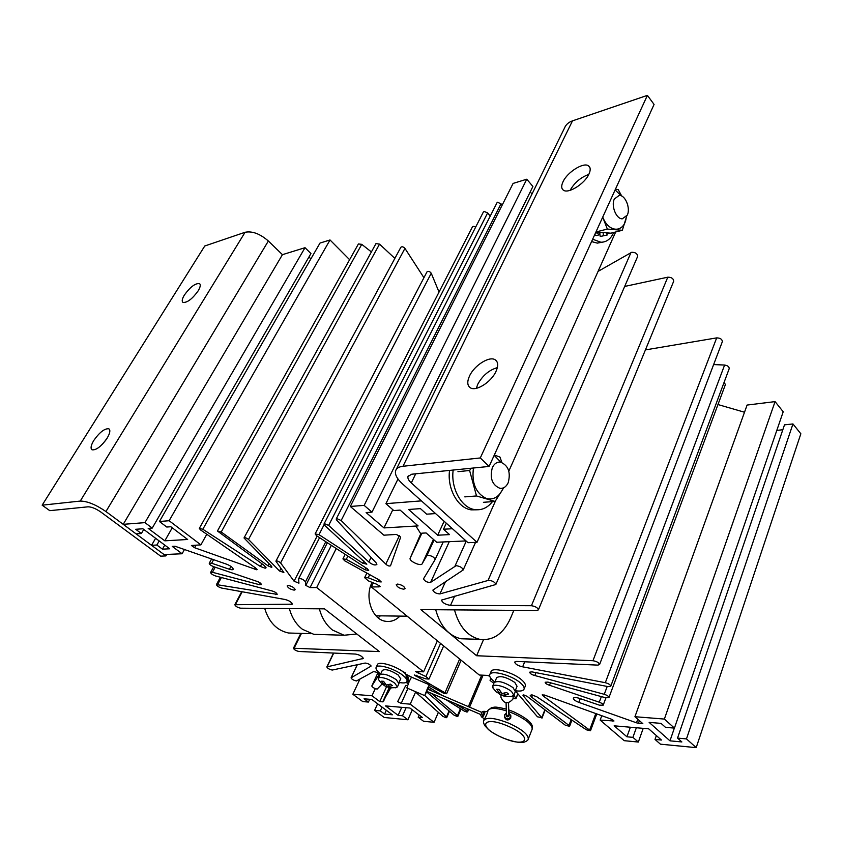 <?xml version="1.0" encoding="UTF-8"?>
<svg xmlns="http://www.w3.org/2000/svg" width="843" height="843" viewBox="0 0 843 843"><rect width="100%" height="100%" fill="white"/><g stroke="black" fill="none" stroke-linecap="round" stroke-linejoin="round"><path stroke-width="1.26" d="M403.765 589.215L405.104 588.614C404.303 586.328 401.784 584.81 397.569 584.062L396.252 584.663C397.053 586.96 399.55 588.477 403.765 589.215M373.312 582.871L371.352 586.96L479.277 675.022L487.296 675.391L489.72 676.202M524.704 661.787L522.649 666.824C517.981 665.812 515.326 664.221 514.673 662.04L516.496 661.407L597.887 665.127L599.573 664.547C599.046 662.693 596.833 661.407 592.956 660.712L476.622 655.738L420.878 609.615L536.812 610.532L538.403 609.879C537.813 607.771 535.484 606.38 531.427 605.717L450.531 605.358C445.504 604.61 442.491 602.85 441.49 600.09L495.842 584.505C495.21 582.313 492.87 580.901 488.824 580.258L439.941 593.915C436.274 593.704 433.913 592.439 432.859 590.111L463.197 569.963C462.533 567.729 460.173 566.296 456.137 565.653L430.647 582.344C427.275 582.576 424.893 581.407 423.492 578.846L435.104 559.573C434.408 557.307 432.059 555.864 428.033 555.231L426.79 555.748L422.164 563.756C421.121 566.707 408.887 561.132 410.119 558.277L420.815 533.682L421.763 533.187L426.105 532.955L436.674 542.249L466.021 540.921L452.438 528.73L443.513 529.225L449.54 534.61L437.675 535.21L408.613 509.488L420.436 508.624L426.653 514.177L435.568 513.577L421.426 500.868L385.915 503.661L393.786 510.563L400.13 510.099L418.107 525.916L383.976 527.918L366.115 512.565L371.984 512.144L364.155 505.379L350.319 506.464L383.913 535.189L396.4 534.42L400.688 537.075L390.52 565.779C389.171 566.38 387.59 565.811 385.799 564.083L341.162 520.521L336.926 518.656L336.199 519.056L336.715 520.173L376.22 562.955L376.874 564.462C375.04 565.569 372.364 564.757 368.844 562.007L328.654 525.421L324.639 523.745L323.944 524.125L324.629 525.379L366.842 564.188L362.785 563.24L319.002 534.662L315.124 533.925L316.525 535.674L367.253 568.74L368.697 570.416L365.188 569.826L346.283 559.341L342.932 558.888L344.755 560.827L378.992 579.805L381.226 581.944L378.17 581.681L368.191 577.761L364.629 577.666L368.317 580.859L376.884 584.325L380.161 586.665L378.707 586.876L379.371 585.495M637.582 256.599L637.645 256.441C637.466 253.669 635.485 252.278 631.713 252.278L598.066 271.393M535.958 672.651L534.799 675.528C531.659 674.653 529.952 673.536 529.678 672.198L531.859 671.86L608.193 686.634L610.754 686.223C610.522 684.801 608.709 683.62 605.316 682.693L522.649 666.824M550.49 682.788L549.51 685.254C546.749 684.358 545.305 683.357 545.158 682.25L547.939 682.103L605.769 697.793L608.941 697.582C608.836 696.392 607.276 695.296 604.262 694.305L534.799 675.528M639.405 720.66L638.457 723.305L636.497 722.809L578.856 702.367C575.158 700.902 573.303 699.458 573.303 698.046L575.484 697.393L578.835 698.152L599.415 705.169L603.188 705.191C603.177 704.2 601.87 703.199 599.268 702.198L549.51 685.254M544.03 694.811L543.482 696.202L542.186 694.874L545.326 695.349L611.164 719.1L613.978 720.986L600.153 720.091L624.231 740.681L638.341 742.051L632.914 737.362L626.929 736.793L614.157 725.812L648.688 728.826L661.428 740.038L655.011 739.427L660.427 744.179L696.192 747.636L686.476 738.911L677.54 738.089L681.861 741.945L669.974 740.839L649.142 722.388L661.049 723.378L665.485 727.34L674.432 728.099L664.379 719.068L634.937 716.719L642.84 723.673L638.457 723.305M532.576 695.011L531.701 697.214L530.215 695.338L531.691 694.885L536.717 696.729L586.433 729.817L590.49 730.723L543.482 696.202M523.693 694.906L523.292 695.875L522.913 695.159L523.745 694.906L527.086 696.329L565.421 725.275L569.573 726.308L568.962 725.412L531.701 697.214M368.191 577.761L369.698 574.652M346.283 559.341L347.885 556.117M475.758 226.936L473.144 226.335L472.396 226.957L315.187 533.798M489.941 215.808L487.654 212.857L484.103 211.456L483.324 212.109L324.007 523.998M341.162 520.521L501.016 203.795L497.296 202.194L336.262 518.919M673.641 281.372L673.683 281.267C673.515 278.569 671.544 277.221 667.772 277.189L624.674 286.441M599.573 664.547L722.356 341.636C722.177 339.223 720.291 337.98 716.676 337.885L645.422 349.908M610.754 686.223L729.206 368.654C729.237 366.758 727.699 365.556 724.601 365.04L713.631 364.576M608.941 697.582L725.391 384.598L724.137 382.227M744.506 412.238L717.962 404.545M674.432 728.099L783.21 411.763L775.075 401.616L747.088 405.061L634.937 716.719M782.82 429.751L776.803 430.383M696.192 747.636L800.85 433.787L792.957 423.945L784.496 424.851L677.54 738.089M502.08 205.302L501.016 203.795M371.984 512.144L532.902 186.472L526.78 179.201L513.102 183.426L350.319 506.464M532.007 194.016L530.215 191.898M371.352 586.96L378.707 586.876M490.658 678.046L490.078 680.48L493.85 683.294M513.124 698.489L515.937 698.784L513.977 694.959M515.473 690.965L537.434 716.792L541.754 717.699L523.292 695.875M476.622 655.738L483.482 639.721M392.827 509.72L383.976 527.918M385.915 503.661L398.001 479.003M437.675 535.21L444.135 521.269M443.513 529.225L446.295 523.208M433.46 539.425L422.164 563.756M449.266 541.68L430.647 582.344M454.64 596.159L450.531 605.358M636.497 722.809L637.782 719.227M664.379 719.068L775.075 401.616M669.974 740.839L674.358 728.089M686.476 738.911L792.957 423.945M655.011 739.427L656.36 735.57M626.929 736.793L630.374 727.224M632.914 737.362L636.349 727.751M638.341 742.051L643.209 728.341M600.153 720.091L601.776 715.718M612.281 721.113L612.787 719.732M589.742 729.732L595.801 713.557M515.895 698.478L517.823 693.715M378.17 581.681L379.055 579.836M365.188 569.826L366.083 567.971M362.785 563.24L363.87 560.995M368.844 562.007L371.089 557.402M385.799 564.083L399.498 535.474M364.155 505.379L526.78 179.201M288.148 585.453L287.168 585.906C288.053 587.992 290.392 589.405 294.186 590.142L295.176 589.7C294.291 587.613 291.952 586.201 288.148 585.453M399.961 616.107C395.715 620.343 390.941 622.071 385.63 621.291C372.279 619.721 364.302 597.35 371.984 582.587L372.09 582.387M331.352 545.337L310.055 587.603L305.756 585.379L305.451 581.849C303.301 579.267 301.014 578.256 298.612 578.825L298.938 583.187L294.07 581.196L280.603 562.945C278.696 561.248 277.126 560.658 275.914 561.175L283.87 572.523L279.56 570.996L248.495 539.457C246.462 537.887 244.965 537.391 244.006 537.95L271.32 566.022L271.962 567.044L271.425 567.307L268.074 565.885L221.235 532.007L217.441 531.016L263.996 565.295L266.103 567.771L265.197 568.224L260.371 566.475L202.826 529.256L199.306 528.413L200.602 529.984L255.524 567.887L257.199 569.531L256.704 569.773L194.596 547.718L191.424 545.484L200.887 544.873L169.137 520.721L159.432 521.49L166.766 527.033L170.844 526.738L187.652 539.488L164.817 540.827L148.168 528.382L152.235 528.087L144.943 522.628L123.215 524.335L136.102 533.882L141.382 533.524L135.681 529.288L142.857 528.772L169.717 548.793L162.446 549.162L156.872 545.021L151.571 545.316L164.069 554.568L182.099 553.756L172.246 546.39L175.038 546.243L226.872 564.294C230.866 565.959 232.984 567.613 233.248 569.267L232.141 569.815L229.433 569.267L211.656 563.24L209.233 563.272C209.443 564.431 210.929 565.558 213.669 566.686L256.767 581.312C259.518 582.25 261.056 583.324 261.372 584.547L259.454 584.694L212.425 572.281L210.602 572.46C210.95 573.746 212.584 574.915 215.513 575.948L271.994 590.932C274.997 591.807 276.736 592.956 277.189 594.368L216.419 584.578C216.936 586.001 218.695 587.171 221.72 588.077L284.586 599.405C288.875 600.385 291.457 601.976 292.352 604.178L234.807 604.726C235.597 606.38 237.536 607.529 240.624 608.193L324.544 608.857L379.382 651.586L293.427 648.235C294.144 649.732 295.998 650.807 298.97 651.481L355.504 654.063C359.645 654.842 362.227 656.318 363.238 658.457L326.821 666.918C327.495 668.341 329.297 669.395 332.226 670.059L365.124 663.051C368.054 663.388 370.024 664.421 371.015 666.149L351.057 677.846C351.71 679.247 353.502 680.29 356.441 680.954L373.375 671.702C375.989 671.734 377.917 672.672 379.15 674.505L371.805 686.002C372.437 687.393 374.229 688.425 377.169 689.1L382.1 684M429.192 685.401L443.566 693.188L446.611 693.726L414.271 674.948L425.715 678.826L428.982 679.089L425.873 676.56L415.473 671.534L423.586 671.829L437.38 640.838M445.641 699.458L464.187 711.049L466.874 712.04L467.612 711.84L466.653 710.744L455.083 703.515M426.611 691.861L454.008 715.117L457.18 716.476L457.897 716.276L457.475 715.602L431.247 693.294M414.714 691.334L442.849 716.318L446.073 717.762L446.758 717.572L446.453 716.993L424.851 695.507M407.928 688.425L401.215 703.399L397.664 701.618L405.778 685.391L407.58 685.496M152.235 528.087L310.941 253.543L305.018 247.694L282.437 254.67L123.215 524.335M310.877 258.885L308.949 256.989M349.613 259.697L330.024 239.97L320.003 243.069L159.432 521.49M371.384 251.92L361.752 244.344L358.423 243.954L199.369 528.298M394.861 258.39L379.54 244.133L375.978 243.606L217.505 530.9M423.934 277.726L404.946 248.39C403.302 246.704 401.932 246.346 400.836 247.315L244.08 537.834M439.034 292.078L431.247 273.248C429.761 271.362 428.339 270.898 426.99 271.857L275.967 561.069M336.241 548.519L316.683 587.539L423.586 671.829M378.138 617.814L380.393 615.843M310.055 587.603L316.683 587.539M390.056 687.783L390.288 688.678L382.743 701.85L379.771 701.597L371.995 695.781L352.838 694.263L362.732 701.576L368.423 702.061L364.05 698.815L371.816 699.458L392.385 714.801L384.598 714.063L380.319 710.891L374.608 710.364L384.239 717.488L407.896 719.774L402.522 715.749L398.128 715.338L385.536 705.918L409.94 708.036L422.585 717.635L418.191 717.214L423.576 721.292L434.061 722.303L410.204 704.158L401.215 703.399M428.012 688.531L432.522 691.271M442.006 695.338L428.634 686.971M305.872 585.221L327.358 542.734M398.128 715.338L401.721 707.33M402.522 715.749L406.105 707.709M407.896 719.774L412.301 709.838M374.608 710.364L377.622 703.789M380.319 710.891L382.048 707.087M384.598 714.063L386.315 710.27M368.423 702.061L369.698 699.29M352.838 694.263L359.813 679.353M371.995 695.781L375.283 688.626M379.771 701.597L386.558 686.729M389.708 687.719L383.386 701.629M370.604 666.434L370.931 665.728M362.216 658.889L362.869 657.498M291.025 604.652L291.868 602.998M259.454 584.694L260.308 583.05M229.433 569.267L230.971 566.412M182.099 553.756L184.533 549.394M151.571 545.316L155.618 538.277M156.872 545.021L159.211 540.953M162.446 549.162L164.764 545.094M141.382 533.524L143.753 529.436M144.943 522.628L305.018 247.694M164.817 540.827L172.246 527.802M169.137 520.721L330.024 239.97M200.887 544.873L206.788 534.251M196.029 545.136L194.596 547.718M254.607 569.13L255.334 567.75M202.826 529.256L361.752 244.344M268.074 565.885L269.149 563.83M279.56 570.996L280.961 568.308M280.603 562.945L431.247 273.248M294.07 581.196L317.137 536.074M419.15 671.576L418.307 673.462M416.779 675.222L416.157 676.613M445.188 692.345L459.656 659.005M446.453 716.993L449.056 710.912M410.204 704.158L415.567 692.103M434.061 722.303L438.371 712.356M418.191 717.214L419.161 715.033M467.865 638.983L460.963 638.773C448.687 635.822 440.267 626.138 435.694 609.731M513.851 610.353L510.458 618.414C503.324 633.904 493.102 640.88 479.804 639.342C467.517 636.349 459.066 626.528 454.482 609.879M264.691 608.383C268.917 622.271 276.883 630.48 288.559 633.009L295.198 633.209M289.37 608.583C291.773 617.487 296.125 624.389 302.426 629.289L313.838 634.336L320.614 634.537M356.81 633.999L344.039 635.243L332.542 630.069C326.188 625.042 321.794 617.961 319.36 608.815M506.474 715.37L508.866 715.307L508.529 702.735M408.381 683.483L406.568 682.704L407.991 680.744M510.879 715.939L510.689 718.141C508.139 720.828 506.095 720.523 504.546 717.214L504.715 714.79M483.861 720.28C484.303 719.595 483.861 718.658 482.533 717.435L484.599 713.863L484.957 711.597L484.209 711.281L481.785 717.119C480.615 715.528 480.478 714.495 481.385 714.021L481.764 713.094C481.522 712.082 482.333 711.471 484.209 711.281M484.988 711.618C486.854 711.724 487.77 711.481 487.718 710.87L487.939 710.459C487.907 712.103 486.58 715.296 483.966 720.07M427.738 689.216L429.34 684.769L427.464 688.468L424.703 695.623L426.821 691.386M424.703 695.623L406.842 687.951L409.224 681.492L411.5 677.129L429.308 684.758M397.011 668.151L392.743 666.202M427.591 689.153L426.674 691.323M409.224 681.492L405.167 673.462M405.409 672.935L401.205 670.543M408.897 682.24L405.746 677.077M407.738 683.209L408.128 684.084M513.313 695.928L512.913 699.121C507.981 704.453 503.998 703.873 500.953 697.382L500.932 697.024M570.121 190.328C574.441 182.71 580.669 177.399 588.804 174.396M562.998 181.814C567.265 172.172 583.546 161.909 588.53 165.85C590.585 167.367 590.732 170.096 588.962 174.048C584.757 183.795 568.245 194.122 563.387 190.16C561.28 188.6 561.153 185.818 562.998 181.814M476.337 388.317L477.77 384.25C482.565 375.567 489.088 370.024 497.338 367.632M469.551 375.946C474.314 365.367 489.498 355.746 495.22 359.824C498.192 361.942 498.455 365.799 495.99 371.405C491.29 382.111 475.874 391.816 470.268 387.727C467.222 385.546 466.99 381.616 469.551 375.946M489.109 466.432L480.289 457.949L402.986 466.274C398.897 466.769 396.442 468.265 395.609 470.784C394.714 474.461 396.969 478.782 402.374 483.766L468.013 542.702L477.012 542.312L411.3 482.923C408.623 480.447 407.517 478.297 407.97 476.474L411.721 474.219L489.109 466.432L654.073 104.437L647.392 95.364L480.289 457.949M627.729 205.007L627.508 204.185M615.675 231.973L508.835 471.1M495.558 500.795L477.012 542.312M647.392 95.364L572.492 120.855L402.986 466.274M396.294 469.382L564.504 128.073C565.822 124.68 568.488 122.277 572.492 120.855M107.156 438.118C101.276 446.432 96.239 450.331 92.035 449.814C90.327 448.444 90.918 445.315 93.826 440.404C99.674 432.164 104.69 428.297 108.884 428.813C110.591 430.141 110.011 433.239 107.156 438.118M198.126 290.909C192.288 298.97 187.251 302.806 182.994 302.416C181.614 301.341 182.088 298.865 184.396 295.008C190.202 287.01 195.228 283.195 199.485 283.575C200.845 284.628 200.392 287.073 198.126 290.909M268.359 241.003L105.933 511.543L165.902 555.927L160.655 556.159L100.833 512.028C95.828 508.592 91.571 506.854 88.062 506.812L49.779 510.658L42.15 505.178L204.765 245.987L245.081 232.268C252.247 230.856 260.002 233.764 268.359 241.003L282.437 254.67M102.435 444.177L105.828 440.099M165.902 555.927L166.735 554.452M42.15 505.178L80.254 501.069L245.081 232.268M105.933 511.543C95.849 504.62 87.293 501.132 80.254 501.069M627.287 215.123L622.292 218.832C616.233 219.075 610.89 205.787 614.357 198.98L619.278 195.334C625.38 195.081 630.69 208.305 627.287 215.123M492.375 467.559C494.335 463.608 497.054 461.795 500.542 462.122C508.371 465.462 510.921 472.354 508.171 482.786C506.221 486.822 503.471 488.666 499.888 488.308C492.091 484.915 489.583 477.992 492.375 467.559M592.65 239.212L600.848 242.236C606.37 242.247 610.595 239.149 613.514 232.931L613.715 232.478M591.575 241.583L597.308 243.121L602.218 242.204M453.176 470.046C450.584 488.266 461.616 508.066 474.883 509.615C481.743 510.479 487.591 507.813 492.438 501.638M449.561 470.415C446.959 488.582 457.991 508.318 471.248 509.857L476.769 509.804M621.217 195.776L615.116 189.928M602.724 217.104L603.188 218.168C609.763 233.701 624.99 232.457 626.296 216.799M615.453 189.19L618.246 189.675L621.702 196.008M595.927 232.015L610.901 233.184L622.345 230.287L607.339 229.064L603.124 218.211M595.938 231.994L607.339 229.064M626.644 216.303L622.345 230.287M606.949 233.026L607.245 233.637L609.257 233.132M599.626 232.995L600.258 236.472L607.181 235.007L606.612 233.016M594.705 234.723L596.328 235.555L599.531 234.744L599.658 232.478M599.858 233.005L601.291 232.647M603.124 232.794L603.462 235.661M595.769 232.383L599.531 234.744M473.46 468.002C471.511 483.218 475.863 493.408 486.516 498.55C493.966 500.152 499.541 496.622 503.239 487.939M503.766 487.718L495.104 501.437L476.506 495.958L469.604 470.499L471.248 468.234M483.408 502.302L495.104 501.437M464.82 496.885L476.506 495.958M457.949 471.659L469.604 470.499M494.325 454.978L499.973 457.085L501.859 462.438M500.837 462.164L494.167 455.325M489.836 674.474L490.974 671.766C491.869 666.592 512.692 671.976 521.522 679.753C524.515 682.314 525.779 684.421 525.305 686.054L525.221 686.255M494.683 681.924L493.692 681.144C490.594 678.562 489.267 676.423 489.72 674.737C490.605 669.595 511.448 675.011 520.289 682.777C523.292 685.338 524.557 687.435 524.083 689.058C523.261 690.912 520.384 691.481 515.442 690.744M494.946 681.766L496.653 677.677C500.352 675.433 506.401 677.024 514.81 682.44L517.044 686.328M511.49 696.434L513.861 695.254L511.469 691.386C505.737 687.298 500.131 685.243 494.662 685.201L492.575 686.36L493.281 688.531M515.347 691.608L513.018 687.603C504.262 681.976 497.971 680.312 494.135 682.609L492.639 686.202M504.82 693.083L503.977 695.138L508.603 694.126L506.622 692.503L501.985 693.515L499.088 689.416L496.717 689.258L499.614 693.346L496.253 691.945L503.756 696.023L507.412 696.634L512.881 696.149M503.977 695.138L507.412 696.634M502.207 693.504L501.596 694.969L503.756 696.023M501.596 694.969L499.572 694.316M500.352 691.545L499.614 693.346M376.199 667.256L377.295 664.895C377.938 660.649 395.493 665.601 403.976 672.482C407.222 675.064 408.655 677.129 408.265 678.657M380.657 674L380.499 673.884C377.158 671.281 375.672 669.184 376.041 667.614C376.663 663.388 394.229 668.362 402.722 675.243C405.978 677.825 407.411 679.869 407.032 681.397C406.326 683.009 403.66 683.357 399.034 682.419M380.562 674.21L382.3 670.438C385.262 668.657 390.541 670.164 398.159 674.958L400.657 678.826M395.557 687.814L397.432 686.897L394.724 683.115C389.192 679.353 384.176 677.477 379.677 677.477L378.222 678.352L378.612 679.827M398.897 683.652L396.294 679.658C388.36 674.674 382.87 673.093 379.803 674.927L378.317 678.141M389.308 684.527L388.37 686.571L392.332 685.633L390.372 684.137L386.41 685.074L383.565 681.323L381.584 681.186L384.419 684.938L381.573 683.525L385.009 685.991L390.277 687.814L396.684 687.593M388.37 686.571L391.763 687.962M387.021 685.032L386.389 686.434L388.36 687.361M386.389 686.434L385.009 685.991M385.04 683.589L384.419 684.938M435.104 559.573L443.218 541.954L435.104 559.573M580.279 698.647L578.856 702.367M319.002 534.662L324.07 524.736M328.654 525.421L487.654 212.857M410.151 558.171L421.911 533.176L410.119 558.277M426.79 555.748L434.103 539.984M455.062 565.916L466.253 541.132M445.42 581.796L439.941 593.915M488.076 580.353L630.975 252.552M531.427 605.717L667.772 277.189M592.956 660.712L716.676 337.885M605.316 682.693L724.601 365.04M604.262 694.305L607.213 686.444M599.268 702.198L601.365 696.603M568.962 725.412L571.175 719.659M541.754 717.699L544.873 709.764M371.837 685.939L377.822 672.977L371.837 685.939M351.215 677.667L357.316 664.737M327.168 666.665L333.733 653.062M294.218 647.951L301.467 633.399M235.524 604.41L242.204 591.775M217.736 584.304L221.414 577.518M275.735 594.652L276.504 593.166M212.425 572.281L215.197 567.202M211.656 563.24L213.627 559.636M260.371 566.475L261.825 563.714M221.235 532.007L379.54 244.133M248.495 539.457L404.946 248.39M305.451 581.849L325.788 541.712M425.873 676.56L440.562 643.43M466.653 710.744L467.465 708.826M468.381 706.645L481.701 675.159M457.475 715.602L460.404 708.689M382.743 701.85L389.224 687.614M508.803 712.967L510.869 715.749L510.658 717.024C508.118 719.785 506.063 719.479 504.504 716.097L504.725 714.727L506.401 713.03M506.443 714.4L506.19 714.811C506.432 717.014 507.423 717.393 509.161 715.928L508.845 714.337M532.102 729.332L532.175 729.153C532.376 724.622 526.021 719.353 513.081 713.357L508.772 711.661M506.327 710.828C496.074 707.762 489.941 707.646 487.939 710.459M508.719 709.89L513.682 711.798C536.464 722.725 531.986 727.772 532.175 729.153L528.266 739.026C528.192 740.154 526.77 741.208 524.009 742.198C519.857 743.168 512.639 741.671 502.354 737.709C496.443 735.012 491.848 732.335 488.561 729.68L484.662 725.507C483.45 722.957 483.165 721.281 483.787 720.47C486.569 716.877 494.989 717.815 509.046 723.315C522.028 729.332 528.435 734.569 528.266 739.026L528.182 739.227M507.865 726.097C481.827 714.706 477.064 727.172 502.396 737.625C527.433 748.837 534.146 737.14 507.865 726.097M415.704 473.819L411.3 482.923M475.536 542.376L463.197 569.963M637.645 256.441L495.842 584.505M673.683 281.267L538.403 609.879M605.927 697.835L603.188 705.191M596.781 713.916L590.49 730.723M571.923 720.164L569.573 726.308M545.168 709.985L541.933 718.204M517.939 693.852L515.937 698.784M366.853 573.082L364.692 577.529M345.177 554.346L342.985 558.783M357.232 664.748L351.099 677.783M333.512 653.051L326.863 666.845M300.835 633.378L293.48 648.151M241.709 591.681L234.87 604.61M220.392 577.244L216.493 584.452M213.732 566.707L210.676 572.323M211.625 558.93L209.317 563.124M319.592 537.676L298.675 578.688M443.639 645.938L428.982 679.089M461.121 660.206L446.611 693.726M483.071 675.232L469.583 707.161M468.666 709.342L467.612 711.84M460.973 709.047L457.897 716.276M449.467 711.26L446.758 717.572M420.457 533.261L415.862 526.043M460.963 638.773L479.804 639.342M375.967 615.78L407.19 616.201M311.025 633.683L288.559 633.009M313.838 634.336L344.039 635.243M506.074 702.799L506.474 715.444M426.453 691.239L481.1 714.674M482.533 717.435L481.785 717.119M487.981 710.396L491.511 707.646C494.957 707.477 492.681 705.865 506.274 709.1M427.38 689.058L482.006 712.483M411.458 677.108L405.947 674.158M500.953 697.382L500.847 694.969M588.53 165.85L589.889 167.546M495.22 359.824L496.885 361.563M407.97 476.474L408.297 475.81M600.848 242.236L597.308 243.121M474.883 509.615L471.248 509.857M517.096 686.191L515.358 690.449M492.776 687.762L496.253 691.945M513.861 695.254L515.4 691.471M525.305 686.054L524.083 689.058M400.741 678.636L398.939 682.63M378.402 679.458L381.847 683.768M397.432 686.897L398.981 683.462M407.612 680.122L407.032 681.397"/></g></svg>
